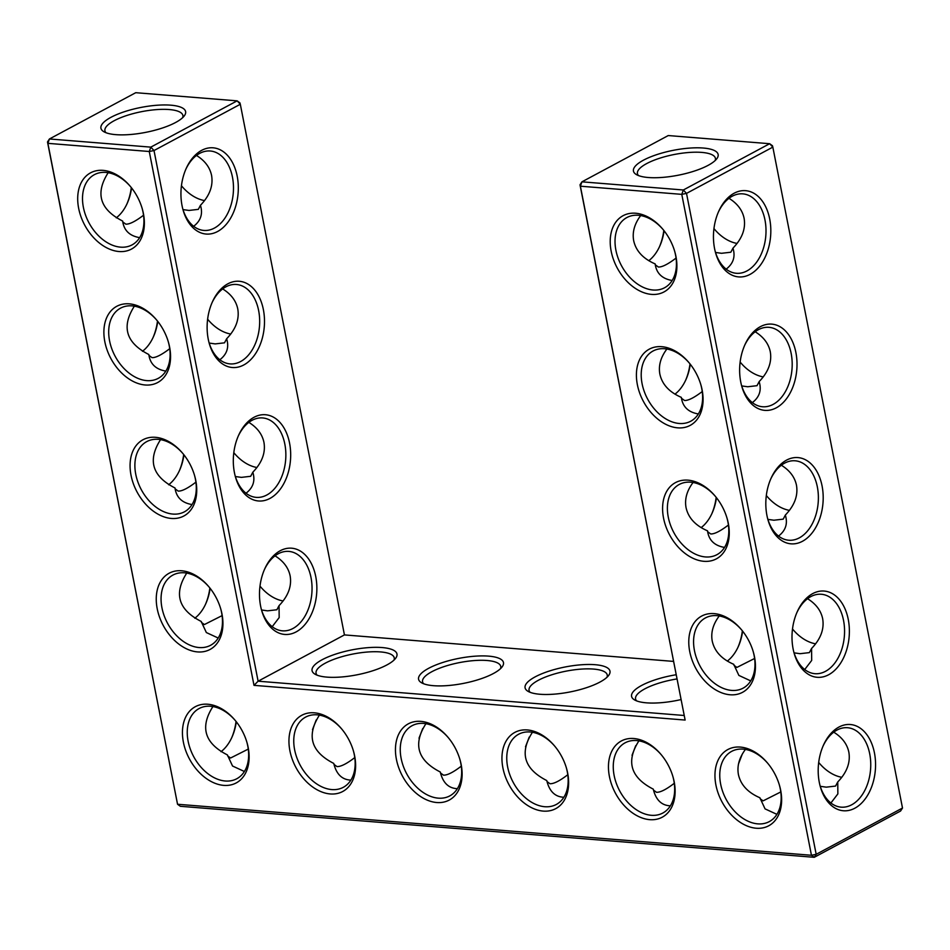 <?xml version="1.0" encoding="UTF-8"?>
<svg xmlns="http://www.w3.org/2000/svg" width="950" height="950" viewBox="0 0 950 950"><rect width="100%" height="100%" fill="white"/><g stroke="black" fill="none" stroke-linecap="round" stroke-linejoin="round"><path stroke-width="1.43" d="M611.171 251.204A43.261 29.889 61.8 0 1 624.732 214.902A43.261 29.889 61.8 0 1 662.708 229.081A43.261 29.889 61.8 0 1 674.749 251.536A43.261 29.889 61.8 0 1 653.434 294.464A43.261 29.889 61.8 0 1 611.171 251.204M674.595 251.037A39.841 27.526 61.8 0 1 664.561 287.755A39.841 27.526 61.8 0 1 615.909 250.242A39.841 27.526 61.8 0 1 626.905 217.526A39.841 27.526 61.8 0 1 663.041 229.484M672.172 280.499C662.055 278.766 656.391 273.232 655.156 263.91C643.102 258.685 635.942 250.954 633.686 240.706C632.142 232.227 634.481 223.844 640.692 215.555M580.011 184.822L580.391 186.2L681.779 194.358L811.454 855.273L177.543 804.258L47.88 143.343L149.269 151.501L254.006 685.354L685.128 720.053L580.391 186.2L581.946 181.83L683.335 189.988L769.654 143.711L668.254 135.553L581.946 181.83L580.011 184.822L685.128 720.053M502.906 767.909A43.261 29.889 61.8 0 1 527.321 729.944A43.261 29.889 61.8 0 1 554.432 745.797A43.261 29.889 61.8 0 1 566.485 768.253A43.261 29.889 61.8 0 1 545.169 811.181A43.261 29.889 61.8 0 1 502.906 767.909M609.413 776.482A43.261 29.889 61.8 0 1 633.828 738.518A43.261 29.889 61.8 0 1 660.939 754.359A43.261 29.889 61.8 0 1 672.98 776.827A43.261 29.889 61.8 0 1 651.676 819.743A43.261 29.889 61.8 0 1 609.413 776.482M155.444 437.309A43.261 29.889 61.8 0 1 182.554 453.15A43.261 29.889 61.8 0 1 194.596 475.617A43.261 29.889 61.8 0 1 173.292 518.534A43.261 29.889 61.8 0 1 131.029 475.273A43.261 29.889 61.8 0 1 155.444 437.309M396.411 759.347A43.261 29.889 61.8 0 1 420.826 721.371A43.261 29.889 61.8 0 1 447.937 737.224A43.261 29.889 61.8 0 1 459.978 759.679A43.261 29.889 61.8 0 1 438.662 802.607A43.261 29.889 61.8 0 1 396.411 759.347M289.904 750.773A43.261 29.889 61.8 0 1 314.319 712.809A43.261 29.889 61.8 0 1 341.43 728.65A43.261 29.889 61.8 0 1 353.471 751.117A43.261 29.889 61.8 0 1 332.168 794.034A43.261 29.889 61.8 0 1 289.904 750.773M181.628 570.772A43.261 29.889 61.8 0 1 208.739 586.613A43.261 29.889 61.8 0 1 220.792 609.081A43.261 29.889 61.8 0 1 199.476 651.997A43.261 29.889 61.8 0 1 157.213 608.736A43.261 29.889 61.8 0 1 181.628 570.772M207.812 704.235A43.261 29.889 61.8 0 1 234.923 720.076A43.261 29.889 61.8 0 1 246.976 742.544A43.261 29.889 61.8 0 1 225.661 785.46A43.261 29.889 61.8 0 1 183.398 742.199A43.261 29.889 61.8 0 1 207.812 704.235M103.075 170.371A43.261 29.889 61.8 0 1 130.186 186.224A43.261 29.889 61.8 0 1 142.227 208.691A43.261 29.889 61.8 0 1 120.923 251.607A43.261 29.889 61.8 0 1 78.66 208.347A43.261 29.889 61.8 0 1 103.075 170.371M129.259 303.846A43.261 29.889 61.8 0 1 156.37 319.687A43.261 29.889 61.8 0 1 168.411 342.154A43.261 29.889 61.8 0 1 147.107 385.071A43.261 29.889 61.8 0 1 104.844 341.81A43.261 29.889 61.8 0 1 129.259 303.846M637.367 384.667A43.261 29.889 61.8 0 1 650.916 348.365A43.261 29.889 61.8 0 1 688.893 362.544A43.261 29.889 61.8 0 1 700.934 385.011A43.261 29.889 61.8 0 1 679.618 427.928A43.261 29.889 61.8 0 1 637.367 384.667M663.551 518.13A43.261 29.889 61.8 0 1 677.101 481.828A43.261 29.889 61.8 0 1 715.077 496.007A43.261 29.889 61.8 0 1 727.118 518.474A43.261 29.889 61.8 0 1 705.803 561.391A43.261 29.889 61.8 0 1 663.551 518.13M689.736 651.593A43.261 29.889 61.8 0 1 703.285 615.291A43.261 29.889 61.8 0 1 741.261 629.47A43.261 29.889 61.8 0 1 753.303 651.938A43.261 29.889 61.8 0 1 731.987 694.854A43.261 29.889 61.8 0 1 689.736 651.593M715.92 785.056A43.261 29.889 61.8 0 1 729.469 748.754A43.261 29.889 61.8 0 1 767.446 762.933A43.261 29.889 61.8 0 1 779.487 785.401A43.261 29.889 61.8 0 1 758.171 828.317A43.261 29.889 61.8 0 1 715.92 785.056M655.393 264.884L658.35 267.009C662.019 267.235 667.921 264.254 676.056 258.091M648.779 260.692A39.841 26.315 94.6 0 0 659.739 246.169A39.841 26.315 94.6 0 0 664.074 230.767M638.495 175.572A39.734 11.685 168.9 0 1 637.438 173.624A39.734 11.685 168.9 0 1 659.027 158.436A39.734 11.685 168.9 0 1 701.741 152.404A39.734 11.685 168.9 0 1 715.409 158.317A39.734 11.685 168.9 0 1 715.172 160.526M728.994 198.312C737.354 203.49 742.389 210.152 744.099 218.286C745.869 228.629 742.176 238.569 733.008 248.092L733.186 248.936C735.443 257.058 733.103 263.791 726.168 269.147M715.219 251.429A39.841 26.315 94.6 0 0 736.393 273.291A39.841 26.315 94.6 0 0 764.976 219.973A39.841 26.315 94.6 0 0 742.781 193.859A39.841 26.315 94.6 0 0 718.378 212.064M715.528 252.463L721.537 253.294L730.823 252.225L733.008 248.092M902.5 808.034L900.576 811.027L814.257 857.304L811.454 855.273L816.181 854.311L902.5 808.034L772.837 147.119L686.518 193.396L681.779 194.358L683.335 189.988L686.518 193.396L816.181 854.311L814.257 857.304L180.346 806.289L177.543 804.258L47.5 141.966L49.424 138.973L150.812 147.131L154.007 150.539L258.115 681.197L254.006 685.354M684.119 715.481L258.115 681.197L344.434 634.909L673.514 661.402M47.5 141.966L47.88 143.343L49.424 138.973L135.743 92.696L237.132 100.854L150.812 147.131L149.269 151.501L154.007 150.539L240.314 104.263L344.434 634.909M554.776 746.201A39.841 27.526 -118.2 0 0 530.136 731.987A39.841 27.526 -118.2 0 0 518.641 734.243A39.841 27.526 -118.2 0 0 513.202 782.361A39.841 27.526 -118.2 0 0 556.284 804.472A39.841 27.526 -118.2 0 0 566.331 767.754M661.271 754.763A39.841 27.526 -118.2 0 0 636.631 740.561A39.841 27.526 -118.2 0 0 625.136 742.805A39.841 27.526 -118.2 0 0 619.709 790.934A39.841 27.526 -118.2 0 0 662.791 813.046A39.841 27.526 -118.2 0 0 672.837 776.328M182.899 453.554A39.841 27.526 -118.2 0 0 158.258 439.339A39.841 27.526 -118.2 0 0 146.763 441.596A39.841 27.526 -118.2 0 0 141.324 489.713A39.841 27.526 -118.2 0 0 184.407 511.824A39.841 27.526 -118.2 0 0 194.453 475.107M448.269 737.627A39.841 27.526 -118.2 0 0 423.629 723.413A39.841 27.526 -118.2 0 0 412.134 725.669A39.841 27.526 -118.2 0 0 406.695 773.787A39.841 27.526 -118.2 0 0 449.789 795.898A39.841 27.526 -118.2 0 0 459.824 759.181M341.762 729.054A39.841 27.526 -118.2 0 0 317.122 714.839A39.841 27.526 -118.2 0 0 305.627 717.096A39.841 27.526 -118.2 0 0 300.2 765.213A39.841 27.526 -118.2 0 0 343.282 787.324A39.841 27.526 -118.2 0 0 353.329 750.607M209.083 587.017A39.841 27.526 -118.2 0 0 184.442 572.803A39.841 27.526 -118.2 0 0 172.947 575.059A39.841 27.526 -118.2 0 0 167.509 623.188A39.841 27.526 -118.2 0 0 210.591 645.288A39.841 27.526 -118.2 0 0 220.638 608.57M235.268 720.48A39.841 27.526 -118.2 0 0 210.627 706.266A39.841 27.526 -118.2 0 0 199.132 708.522A39.841 27.526 -118.2 0 0 193.693 756.651A39.841 27.526 -118.2 0 0 236.776 778.751A39.841 27.526 -118.2 0 0 246.822 742.033M130.53 186.627A39.841 27.526 -118.2 0 0 105.889 172.413A39.841 27.526 -118.2 0 0 94.383 174.669A39.841 27.526 -118.2 0 0 88.956 222.787A39.841 27.526 -118.2 0 0 132.038 244.898A39.841 27.526 -118.2 0 0 142.084 208.181M156.714 320.091A39.841 27.526 -118.2 0 0 132.074 305.876A39.841 27.526 -118.2 0 0 120.579 308.133A39.841 27.526 -118.2 0 0 115.14 356.25A39.841 27.526 -118.2 0 0 158.223 378.361A39.841 27.526 -118.2 0 0 168.269 341.644M700.779 384.501A39.841 27.526 61.8 0 1 690.745 421.218A39.841 27.526 61.8 0 1 642.093 383.705A39.841 27.526 61.8 0 1 653.089 350.989A39.841 27.526 61.8 0 1 689.225 362.947M726.964 517.964A39.841 27.526 61.8 0 1 716.929 554.681A39.841 27.526 61.8 0 1 668.278 517.168A39.841 27.526 61.8 0 1 679.274 484.452A39.841 27.526 61.8 0 1 715.409 496.411M753.148 651.427A39.841 27.526 61.8 0 1 743.114 688.144A39.841 27.526 61.8 0 1 694.462 650.631A39.841 27.526 61.8 0 1 705.458 617.916A39.841 27.526 61.8 0 1 741.594 629.874M779.332 784.89A39.841 27.526 61.8 0 1 769.298 821.607A39.841 27.526 61.8 0 1 720.646 784.094A39.841 27.526 61.8 0 1 731.643 751.379A39.841 27.526 61.8 0 1 767.778 763.337M737.081 243.438A39.841 27.526 61.8 0 1 714.412 229.14A39.841 27.526 61.8 0 1 713.961 228.594A43.261 29.889 61.8 0 0 714.732 229.52M659.395 246.929A43.261 28.571 94.6 0 0 663.812 230.434M703.285 148.034A43.142 12.682 168.9 0 1 716.834 158.697A43.142 12.682 168.9 0 1 678.241 175.216A43.142 12.682 168.9 0 1 636.262 174.503A43.142 12.682 168.9 0 1 651.225 156.631A43.142 12.682 168.9 0 1 703.285 148.034M769.702 219.011A43.261 28.571 94.6 0 0 746.938 190.819A43.261 28.571 94.6 0 0 718.734 211.256A43.261 28.571 94.6 0 0 715.433 252.284A43.261 28.571 94.6 0 0 751.379 273.624A43.261 28.571 94.6 0 0 769.702 219.011M763.266 376.901A39.841 27.526 61.8 0 1 740.596 362.603A39.841 27.526 61.8 0 1 740.145 362.057M755.179 331.776C763.539 336.953 768.574 343.615 770.284 351.749C772.053 362.093 768.36 372.032 759.193 381.556L759.371 382.399C761.627 390.521 759.288 397.266 752.352 402.61M741.712 385.926L747.721 386.757L757.008 385.688L759.193 381.556M741.404 384.892A39.841 26.315 94.6 0 0 762.577 406.754A39.841 26.315 94.6 0 0 791.16 353.436A39.841 26.315 94.6 0 0 768.966 327.322A39.841 26.315 94.6 0 0 744.562 345.527M698.357 413.963C688.239 412.229 682.575 406.695 681.34 397.373C669.287 392.148 662.138 384.418 659.87 374.169C658.326 365.691 660.666 357.307 666.876 349.03M681.578 398.347L684.534 400.484C688.204 400.698 694.106 397.729 702.24 391.554M674.963 394.155A39.841 26.315 94.6 0 0 685.924 379.632A39.841 26.315 94.6 0 0 690.258 364.23M711.764 513.867A43.261 28.571 94.6 0 0 716.181 497.361M737.948 647.33A43.261 28.571 94.6 0 0 742.366 630.824M685.579 380.404A43.261 28.571 94.6 0 0 689.997 363.897M676.139 674.749A43.261 12.718 -11.1 0 0 634.398 699.818A43.261 12.718 -11.1 0 0 681.008 699.58M595.092 664.703A43.261 12.718 -11.1 0 0 542.889 673.336A43.261 12.718 -11.1 0 0 527.891 691.244A43.261 12.718 -11.1 0 0 569.976 691.968A43.261 12.718 -11.1 0 0 608.677 675.403A43.261 12.718 -11.1 0 0 595.092 664.703M488.585 656.129A43.261 12.718 -11.1 0 0 436.394 664.762A43.261 12.718 -11.1 0 0 421.384 682.67A43.261 12.718 -11.1 0 0 463.469 683.394A43.261 12.718 -11.1 0 0 502.17 666.829A43.261 12.718 -11.1 0 0 488.585 656.129M382.09 647.556A43.261 12.718 -11.1 0 0 329.887 656.189A43.261 12.718 -11.1 0 0 314.889 674.108A43.261 12.718 -11.1 0 0 356.974 674.821A43.261 12.718 -11.1 0 0 395.663 658.255A43.261 12.718 -11.1 0 0 382.09 647.556M263.376 309.617A43.261 28.571 94.6 0 0 240.599 281.426A43.261 28.571 94.6 0 0 212.408 301.863A43.261 28.571 94.6 0 0 209.107 342.891A43.261 28.571 94.6 0 0 245.053 364.23A43.261 28.571 94.6 0 0 263.376 309.617M289.56 443.08A43.261 28.571 94.6 0 0 266.784 414.889A43.261 28.571 94.6 0 0 238.592 435.326A43.261 28.571 94.6 0 0 235.291 476.354A43.261 28.571 94.6 0 0 271.237 497.693A43.261 28.571 94.6 0 0 289.56 443.08M315.744 576.543A43.261 28.571 94.6 0 0 292.98 548.352A43.261 28.571 94.6 0 0 264.777 568.789A43.261 28.571 94.6 0 0 261.476 609.817A43.261 28.571 94.6 0 0 297.421 631.156A43.261 28.571 94.6 0 0 315.744 576.543M237.191 176.154A43.261 28.571 94.6 0 0 214.415 147.963A43.261 28.571 94.6 0 0 186.224 168.399A43.261 28.571 94.6 0 0 182.922 209.428A43.261 28.571 94.6 0 0 218.868 230.767A43.261 28.571 94.6 0 0 237.191 176.154M170.774 105.177A43.142 12.682 -11.1 0 0 118.714 113.774A43.142 12.682 -11.1 0 0 103.752 131.646A43.142 12.682 -11.1 0 0 145.718 132.359A43.142 12.682 -11.1 0 0 184.312 115.841A43.142 12.682 -11.1 0 0 170.774 105.177M231.622 737.936A43.261 28.571 94.6 0 0 236.039 721.43M205.438 604.473A43.261 28.571 94.6 0 0 209.855 587.967M179.253 471.01A43.261 28.571 94.6 0 0 183.671 454.504M153.057 337.547A43.261 28.571 94.6 0 0 157.486 321.041M126.873 204.072A43.261 28.571 94.6 0 0 131.302 187.578M822.071 485.937A43.261 28.571 94.6 0 0 799.306 457.746A43.261 28.571 94.6 0 0 771.103 478.183A43.261 28.571 94.6 0 0 767.802 519.211A43.261 28.571 94.6 0 0 803.748 540.55A43.261 28.571 94.6 0 0 822.071 485.937M848.255 619.4A43.261 28.571 94.6 0 0 825.491 591.209A43.261 28.571 94.6 0 0 797.288 611.646A43.261 28.571 94.6 0 0 793.986 652.674A43.261 28.571 94.6 0 0 829.932 674.013A43.261 28.571 94.6 0 0 848.255 619.4M874.439 752.863A43.261 28.571 94.6 0 0 851.675 724.672A43.261 28.571 94.6 0 0 823.484 745.109A43.261 28.571 94.6 0 0 820.171 786.137A43.261 28.571 94.6 0 0 856.116 807.476A43.261 28.571 94.6 0 0 874.439 752.863M795.886 352.474A43.261 28.571 94.6 0 0 773.122 324.282A43.261 28.571 94.6 0 0 744.919 344.719A43.261 28.571 94.6 0 0 741.617 385.747A43.261 28.571 94.6 0 0 777.563 407.087A43.261 28.571 94.6 0 0 795.886 352.474M563.872 797.252C555.073 796.919 549.373 791.362 546.773 780.568C524.044 768.93 519.27 752.839 532.428 732.272M670.379 805.826C661.58 805.493 655.868 799.924 653.268 789.141C630.551 777.504 625.765 761.401 638.922 740.846M192.019 504.569C181.925 502.847 176.261 497.313 175.014 487.979C152.19 476.354 147.369 460.239 160.55 439.636M457.378 788.678C448.566 788.346 442.866 782.788 440.266 771.994C417.549 760.356 412.763 744.266 425.921 723.698M350.871 780.104C342.071 779.772 336.359 774.214 333.759 763.42C311.042 751.794 306.268 735.692 319.414 715.136M218.203 638.032L206.352 632.557L201.198 621.443C178.374 609.817 173.553 593.702 186.734 573.099M244.388 771.495L232.536 766.021L227.382 754.906C204.559 743.292 199.737 727.178 212.919 706.562M139.65 237.643C129.556 235.921 123.892 230.387 122.645 221.053C99.821 209.428 95 193.313 108.181 172.698M165.834 371.106C155.741 369.384 150.076 363.85 148.829 354.516C126.006 342.891 121.184 326.776 134.366 306.173M724.541 547.426C714.424 545.692 708.759 540.158 707.524 530.836C695.471 525.611 688.322 517.881 686.054 507.644C684.511 499.154 686.85 490.77 693.061 482.493M750.726 680.889L738.874 675.414L733.709 664.299C721.668 659.074 714.507 651.344 712.239 641.107C710.695 632.617 713.034 624.233 719.245 615.956M776.91 814.352L765.059 808.877L759.893 797.762C747.852 792.538 740.691 784.807 738.423 774.571C736.879 766.08 739.219 757.696 745.429 749.419M740.917 362.983A43.261 29.889 61.8 0 1 740.145 362.033M772.457 145.742L769.654 143.711L772.837 147.119L772.457 145.742M701.148 527.618A39.841 26.315 94.6 0 0 712.12 513.095A39.841 26.315 94.6 0 0 716.443 497.693M727.332 661.081A39.841 26.315 94.6 0 0 738.304 646.558A39.841 26.315 94.6 0 0 742.627 631.156M676.958 678.941A39.841 11.721 -11.1 0 0 635.562 698.927A39.841 11.721 -11.1 0 0 636.619 700.886M607.014 677.231A39.841 11.721 -11.1 0 0 607.252 675.011A39.841 11.721 -11.1 0 0 593.548 669.073A39.841 11.721 -11.1 0 0 550.715 675.129A39.841 11.721 -11.1 0 0 529.055 690.353A39.841 11.721 -11.1 0 0 530.112 692.312M500.508 668.658A39.841 11.721 -11.1 0 0 500.757 666.449A39.841 11.721 -11.1 0 0 487.041 660.499A39.841 11.721 -11.1 0 0 444.208 666.556A39.841 11.721 -11.1 0 0 422.56 681.779A39.841 11.721 -11.1 0 0 423.617 683.739M394.012 660.084A39.841 11.721 -11.1 0 0 394.25 657.875A39.841 11.721 -11.1 0 0 380.534 651.926A39.841 11.721 -11.1 0 0 337.713 657.982A39.841 11.721 -11.1 0 0 316.053 673.217A39.841 11.721 -11.1 0 0 317.11 675.177M237.132 100.854L240.314 104.263L239.934 102.885L237.132 100.854M208.881 342.036A39.841 26.315 94.6 0 0 230.054 363.897A39.841 26.315 94.6 0 0 258.637 310.579A39.841 26.315 94.6 0 0 236.455 284.478A39.841 26.315 94.6 0 0 212.052 302.67M235.066 475.499A39.841 26.315 94.6 0 0 256.239 497.372A39.841 26.315 94.6 0 0 284.822 444.042A39.841 26.315 94.6 0 0 262.639 417.941A39.841 26.315 94.6 0 0 238.236 436.133M261.25 608.962A39.841 26.315 94.6 0 0 282.423 630.836A39.841 26.315 94.6 0 0 311.006 577.505A39.841 26.315 94.6 0 0 288.824 551.404A39.841 26.315 94.6 0 0 264.421 569.596M182.697 208.572A39.841 26.315 94.6 0 0 203.87 230.434A39.841 26.315 94.6 0 0 232.453 177.116A39.841 26.315 94.6 0 0 210.271 151.002A39.841 26.315 94.6 0 0 185.868 169.207M182.661 117.669A39.734 11.685 -11.1 0 0 182.899 115.461A39.734 11.685 -11.1 0 0 169.219 109.547A39.734 11.685 -11.1 0 0 126.516 115.579A39.734 11.685 -11.1 0 0 104.927 130.768A39.734 11.685 -11.1 0 0 105.972 132.715M221.006 751.688A39.841 26.315 94.6 0 0 231.966 737.164A39.841 26.315 94.6 0 0 236.301 721.762M194.821 618.224A39.841 26.315 94.6 0 0 205.782 603.701A39.841 26.315 94.6 0 0 210.116 588.299M168.637 484.761A39.841 26.315 94.6 0 0 179.598 470.238A39.841 26.315 94.6 0 0 183.932 454.836M142.452 351.298A39.841 26.315 94.6 0 0 153.413 336.775A39.841 26.315 94.6 0 0 157.748 321.373M116.268 217.835A39.841 26.315 94.6 0 0 127.229 203.312A39.841 26.315 94.6 0 0 131.563 187.91M767.588 518.356A39.841 26.315 94.6 0 0 788.761 540.229A39.841 26.315 94.6 0 0 817.344 486.899A39.841 26.315 94.6 0 0 795.15 460.798A39.841 26.315 94.6 0 0 770.747 478.99M793.773 651.819A39.841 26.315 94.6 0 0 814.946 673.693A39.841 26.315 94.6 0 0 843.529 620.362A39.841 26.315 94.6 0 0 821.334 594.261A39.841 26.315 94.6 0 0 796.943 612.453M819.957 785.282A39.841 26.315 94.6 0 0 841.13 807.156A39.841 26.315 94.6 0 0 869.713 753.825A39.841 26.315 94.6 0 0 847.519 727.724A39.841 26.315 94.6 0 0 823.127 745.928M529.221 737.093L525.516 746.759M546.998 781.565L549.991 783.726C553.826 783.893 559.764 780.888 567.779 774.725M635.728 745.667L632.023 755.333M653.505 790.127L656.486 792.288C660.333 792.466 666.259 789.462 674.274 783.299M742.223 754.241L738.518 763.907M760.131 798.736L763.087 800.874L780.793 791.944M219.842 359.753C226.765 354.409 229.104 347.664 226.86 339.542L226.682 338.699L224.497 342.831L215.211 343.9L209.19 343.069M169.717 348.697C161.595 354.861 155.705 357.841 152.012 357.628L149.055 355.49M195.902 482.161C187.791 488.324 181.889 491.304 178.196 491.091L175.251 488.953M246.026 493.216C252.949 487.872 255.289 481.128 253.044 473.005L252.866 472.162L250.681 476.294L241.395 477.375L235.374 476.532M248.852 422.382C257.201 427.559 262.236 434.221 263.946 442.356C265.727 452.699 262.022 462.638 252.866 472.162M422.714 728.531L419.009 738.186M440.503 772.991L443.484 775.153C447.331 775.319 453.257 772.326 461.272 766.163M316.219 719.957L312.514 729.612M333.996 764.418L336.977 766.579C340.824 766.745 346.75 763.752 354.766 757.589M222.086 615.624L204.381 624.554L201.436 622.416M272.211 626.679L279.169 617.583L279.051 605.637L276.866 609.758L267.579 610.838L261.559 609.995M275.037 555.845C283.385 561.034 288.42 567.684 290.13 575.831C291.911 586.162 288.206 596.101 279.051 605.637M248.271 749.087L230.565 758.017L227.62 755.879M143.533 215.234C135.411 221.398 129.521 224.366 125.827 224.152L122.871 222.027M193.658 226.29C200.581 220.946 202.92 214.201 200.676 206.079L200.498 205.236L198.312 209.368L189.014 210.437L183.006 209.606M196.484 155.456C204.832 160.633 209.867 167.295 211.577 175.429C213.346 185.773 209.653 195.712 200.498 205.236M222.668 288.919C231.016 294.096 236.051 300.758 237.761 308.892C239.531 319.236 235.838 329.175 226.682 338.699M707.762 531.81L710.719 533.947C714.388 534.161 720.29 531.192 728.424 525.018M781.363 465.239C789.723 470.416 794.758 477.078 796.468 485.213C798.238 495.556 794.544 505.495 785.377 515.019L785.555 515.862C787.811 523.984 785.472 530.729 778.537 536.073M767.897 519.389L773.906 520.22L783.192 519.151L785.377 515.019M733.946 665.273L736.903 667.411L754.609 658.481M807.547 598.702C815.908 603.891 820.943 610.541 822.653 618.676C824.422 629.019 820.729 638.958 811.573 648.482L811.68 660.44L804.721 669.536M794.081 652.852L800.09 653.695L809.376 652.614L811.573 648.482M833.732 732.165C842.092 737.354 847.127 744.004 848.837 752.151C850.606 762.482 846.913 772.421 837.758 781.957L837.864 793.903L830.906 802.999M820.266 786.315L826.274 787.158L835.561 786.078L837.758 781.957M789.45 510.364A39.841 27.526 61.8 0 1 766.781 496.066A39.841 27.526 61.8 0 1 766.329 495.52M841.819 777.302A39.841 27.526 61.8 0 1 819.149 762.992A39.841 27.526 61.8 0 1 818.698 762.458A43.261 29.889 61.8 0 0 819.47 763.373M208.406 320.126A43.261 29.889 -118.2 0 1 207.634 319.176A39.841 27.526 -118.2 0 0 208.074 319.746A39.841 27.526 -118.2 0 0 230.755 334.044M233.819 452.663A39.841 27.526 -118.2 0 0 234.258 453.209A39.841 27.526 -118.2 0 0 256.939 467.507M260.003 586.138A39.841 27.526 -118.2 0 0 260.442 586.673A39.841 27.526 -118.2 0 0 283.124 600.97M182.222 186.663A43.261 29.889 -118.2 0 1 181.45 185.713A39.841 27.526 -118.2 0 0 181.889 186.283A39.841 27.526 -118.2 0 0 204.571 200.581M815.634 643.827A39.841 27.526 61.8 0 1 792.965 629.529A39.841 27.526 61.8 0 1 792.514 628.983A43.261 29.889 61.8 0 0 793.286 629.909M767.101 496.446A43.261 29.889 61.8 0 1 766.329 495.496M233.819 452.639A43.261 29.889 -118.2 0 0 234.591 453.589M260.003 586.102A43.261 29.889 -118.2 0 0 260.775 587.053"/></g></svg>
